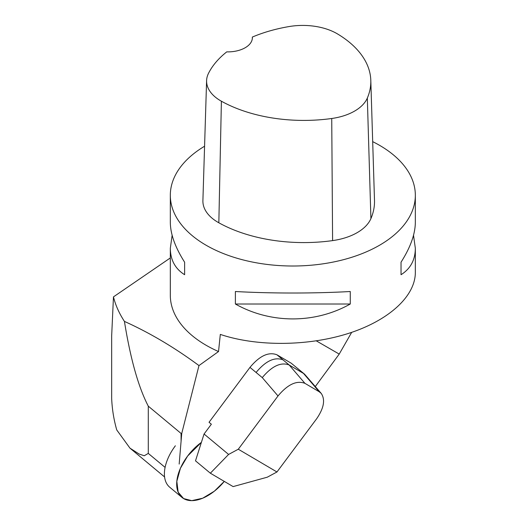 <?xml version="1.0" encoding="UTF-8"?>
<svg xmlns="http://www.w3.org/2000/svg" width="527" height="527" viewBox="0 0 527 527"><rect width="100%" height="100%" fill="white"/><g stroke="black" fill="none" stroke-linecap="round" stroke-linejoin="round"><path stroke-width="0.79" d="M187.658 456L187.652 456.013A38.893 22.233 129.8 0 0 181.993 497.435A38.893 22.233 129.8 0 0 183.6 498.575L183.6 498.575A38.893 22.233 129.8 0 0 224.278 481.395L214.344 491.204L202.697 498.213L191.762 500.65L183.6 498.575L178.159 492.152L176.822 481.329L180.432 468.246L187.658 456L201.386 442.377A38.893 22.233 129.8 0 0 187.658 456M175.366 445.789A38.893 22.233 129.8 0 0 169.707 487.212L181.993 497.435M113.463 296.885L111.665 335.89L111.665 398.333C112.106 409.077 113.799 419.617 116.75 429.953L129.971 448.154L139.154 454.043L144.246 455.756L148.291 453.411L148.291 406.172C138.417 387.161 130.465 358.913 124.431 321.411C119.174 313.354 115.518 305.186 113.463 296.885L170.32 257.947M224.509 481.526L223.949 481.79M316.338 340.883L339.217 354.085L315.317 386.528M179.173 464.07L181.736 433.457L198.975 365.58L218.527 351.542L220.312 334.408C256.853 346.68 307.728 346.325 348.169 333.512C388.57 320.673 415.302 296.411 415.335 272.538L415.335 248.289C415.243 259.969 410.474 268.777 401.034 274.712L401.034 262.202C410.474 247.374 415.243 234.067 415.335 222.295L415.335 195.28A122.508 70.73 180 0 1 292.828 266.01A122.508 70.73 180 0 1 170.32 195.28A122.508 70.73 180 0 1 204.575 146.223M319.243 391.765L304.935 383.346C296.661 380.191 287.689 384.4 278.012 395.955L262.268 377.609C271.939 366.054 280.917 361.851 289.191 365L303.499 373.426L319.243 391.765L321.259 393.452C325.429 399.723 323.901 408.142 316.681 418.715L276.965 471.981L267.268 477.198L233.125 486.599L210.359 473.2L195.497 460.835L204.061 434.011L211.36 424.222L209.041 422.292L249.976 367.385C259.6 355.824 268.579 351.621 276.906 354.776L291.214 363.195L304.56 374.17L291.214 363.195M372.688 141.644A122.508 70.73 180 0 1 415.335 195.28M252.334 37.068A118.812 68.596 180 0 1 289.059 26.561A48.372 27.931 180 0 1 337.576 33.972A118.812 68.596 180 0 1 370.804 80.341L374.493 200.339A122.508 70.73 180 0 1 370.909 218.619A52.068 30.059 180 0 1 332.596 240.608A122.508 70.73 180 0 1 218.837 222.783A52.068 30.059 180 0 1 202.902 200.603L206.597 80.611A48.372 27.931 180 0 1 208.481 73.378A118.812 68.596 180 0 1 226.748 51.87A24.499 14.143 180 0 0 252.361 37.74A24.499 14.143 180 0 0 252.334 37.068L252.334 38.438M218.527 351.542A122.508 70.73 180 0 1 170.32 295.311L170.32 248.289L172.138 235.292M413.524 235.292L415.335 248.289M235.385 304.013L235.385 291.51C270.628 293.519 315.034 293.519 350.271 291.51L350.271 304.013C315.034 323.874 270.628 323.874 235.385 304.013L350.271 304.013M170.32 195.28L170.32 222.295C170.419 234.067 175.181 247.374 184.621 262.202L184.621 274.712C175.181 268.777 170.419 259.969 170.32 248.289M401.034 274.712L401.034 262.202M184.621 262.202L184.621 274.712M198.975 365.58C174.47 347.477 149.622 332.754 124.431 321.411M339.217 354.085L351.68 332.359M181.736 433.457L181.084 433.457L181.084 440.546M148.291 406.172L181.084 433.457M370.804 80.341A118.812 68.596 180 0 1 367.326 98.075A48.372 27.931 180 0 1 331.733 118.496A118.812 68.596 180 0 1 221.399 101.217A48.372 27.931 180 0 1 206.597 80.611M204.061 434.011L228.599 454.439L238.296 449.221L276.965 471.981M278.012 395.955L238.296 449.221M321.259 393.452L304.56 374.17M210.359 473.2L228.599 454.439M148.291 453.411L165.103 467.396M332.596 240.608L331.733 118.496M218.837 222.783L221.399 101.217M370.909 218.619L367.326 98.075M262.268 377.609L249.976 367.385M256.082 372.464C265.707 360.903 274.686 356.7 283.012 359.855L276.906 354.776M304.935 383.346L289.191 365L283.012 359.855M298.368 369.012L297.32 368.281M164.589 476.968L129.971 448.154"/></g></svg>
